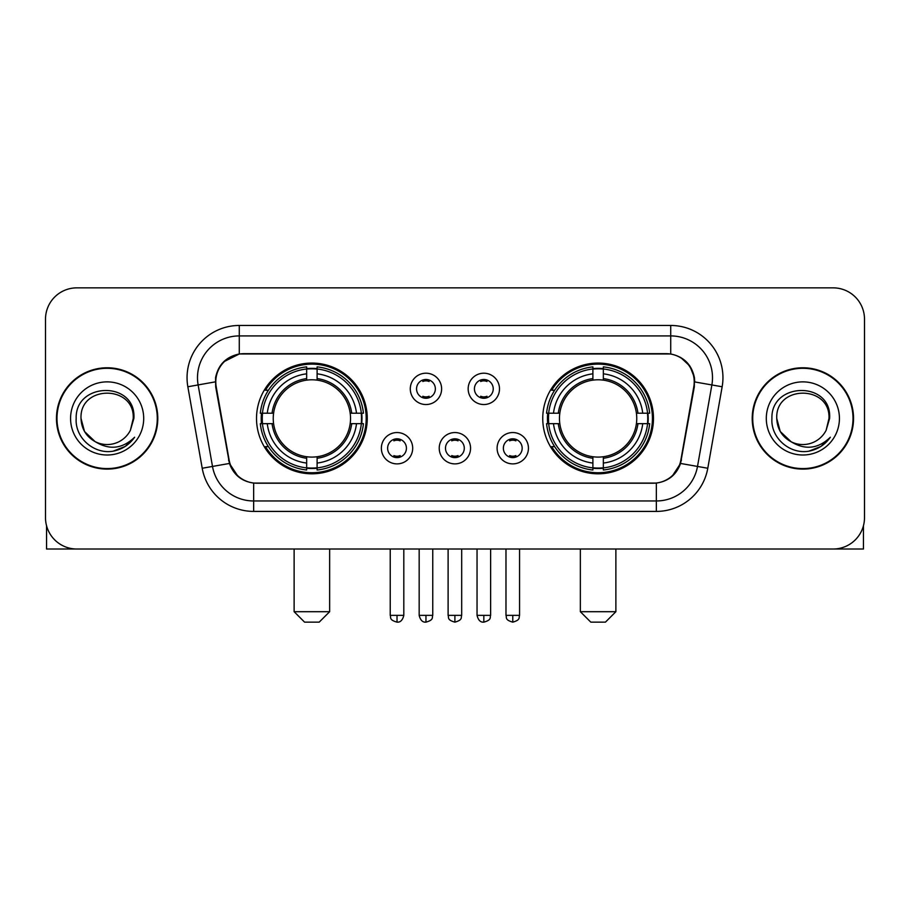 <?xml version="1.0" encoding="UTF-8"?>
<svg xmlns="http://www.w3.org/2000/svg" width="910" height="910" viewBox="0 0 910 910"><rect width="100%" height="100%" fill="white"/><g stroke="black" fill="none" stroke-linecap="round" stroke-linejoin="round"><path stroke-width="1.36" d="M542.747 418.441A55.362 55.362 0 0 0 598.12 473.803A55.362 55.362 0 0 0 653.482 418.441A55.362 55.362 0 0 0 598.12 363.067A55.362 55.362 0 0 0 542.747 418.441M256.518 418.441A55.362 55.362 0 0 0 311.88 473.803A55.362 55.362 0 0 0 367.253 418.441A55.362 55.362 0 0 0 311.88 363.067A55.362 55.362 0 0 0 256.518 418.441M412.696 448.209A15.675 15.675 0 0 1 397.022 463.884A15.675 15.675 0 0 1 381.358 448.209A15.675 15.675 0 0 1 397.022 432.546A15.675 15.675 0 0 1 412.696 448.209M387.626 448.209A9.407 9.407 0 0 0 397.022 457.616A9.407 9.407 0 0 0 406.429 448.209A9.407 9.407 0 0 0 397.022 438.813A9.407 9.407 0 0 0 387.626 448.209M470.561 448.209A15.675 15.675 0 0 1 454.898 463.884A15.675 15.675 0 0 1 439.223 448.209A15.675 15.675 0 0 1 454.898 432.546A15.675 15.675 0 0 1 470.561 448.209M445.49 448.209A9.407 9.407 0 0 0 454.898 457.616A9.407 9.407 0 0 0 464.293 448.209A9.407 9.407 0 0 0 454.898 438.813A9.407 9.407 0 0 0 445.49 448.209M528.437 448.209A15.675 15.675 0 0 1 512.774 463.884A15.675 15.675 0 0 1 497.099 448.209A15.675 15.675 0 0 1 512.774 432.546A15.675 15.675 0 0 1 528.437 448.209M503.366 448.209A9.407 9.407 0 0 0 512.774 457.616A9.407 9.407 0 0 0 522.169 448.209A9.407 9.407 0 0 0 512.774 438.813A9.407 9.407 0 0 0 503.366 448.209M441.623 388.877A15.675 15.675 0 0 1 425.96 404.54A15.675 15.675 0 0 1 410.285 388.877A15.675 15.675 0 0 1 425.96 373.202A15.675 15.675 0 0 1 441.623 388.877M416.552 388.877A9.407 9.407 0 0 0 425.96 398.273A9.407 9.407 0 0 0 435.355 388.877A9.407 9.407 0 0 0 425.96 379.47A9.407 9.407 0 0 0 416.552 388.877M499.499 388.877A15.675 15.675 0 0 1 483.836 404.54A15.675 15.675 0 0 1 468.161 388.877A15.675 15.675 0 0 1 483.836 373.202A15.675 15.675 0 0 1 499.499 388.877M474.428 388.877A9.407 9.407 0 0 0 483.836 398.273A9.407 9.407 0 0 0 493.231 388.877A9.407 9.407 0 0 0 483.836 379.47A9.407 9.407 0 0 0 474.428 388.877M216.205 386.773A28.21 28.21 0 0 1 243.982 353.671L666.018 353.671A28.21 28.21 0 0 1 693.795 386.773L680.896 459.903A28.21 28.21 0 0 1 653.118 483.21L256.882 483.21A28.21 28.21 0 0 1 229.104 459.903L216.205 386.773M261.488 423.662A50.664 50.664 0 0 1 261.488 413.22M547.718 423.662A50.664 50.664 0 0 1 547.718 413.22M56.465 418.441A50.664 50.664 0 0 0 107.13 469.105A50.664 50.664 0 0 0 157.794 418.441A50.664 50.664 0 0 0 107.13 367.776A50.664 50.664 0 0 0 56.465 418.441M752.206 418.441A50.664 50.664 0 0 0 802.87 469.105A50.664 50.664 0 0 0 853.534 418.441A50.664 50.664 0 0 0 802.87 367.776A50.664 50.664 0 0 0 752.206 418.441M215.568 377.695C218.275 364.626 226.18 356.72 239.285 353.979L670.715 353.979C683.808 356.709 691.714 364.614 694.432 377.695L694.319 386.773L680.555 463.452C676.437 474.804 668.361 481.356 656.349 483.073L253.651 483.073C241.662 481.379 233.597 474.827 229.445 463.452L215.681 386.773L215.568 377.695M223.576 361.861L239.285 353.979L239.285 335.915L670.715 335.915A41.78 41.78 0 0 1 711.87 384.953L697.504 466.432A41.78 41.78 0 0 1 656.349 500.966L253.651 500.966A41.78 41.78 0 0 1 212.496 466.432L198.13 384.953A41.78 41.78 0 0 1 239.285 335.915L239.285 325.462L670.715 325.462L670.715 353.979M680.646 357.448L689.86 366.025L694.432 377.695L694.751 381.938L722.153 386.761L707.787 468.252A52.234 52.234 0 0 1 656.349 511.409L253.651 511.409A52.234 52.234 0 0 1 202.213 468.252L187.847 386.761A52.234 52.234 0 0 1 239.285 325.462M256.358 483.21L253.651 483.073L253.651 511.409M656.349 511.409L656.349 483.073L653.642 483.21M707.787 468.252L680.555 463.452L672.126 476.305M238.056 476.465L229.445 463.452L202.213 468.252M681.419 459.903L681.249 460.79M228.751 460.79L228.581 459.903M187.847 386.761L215.249 381.87M864.5 319.194A31.338 31.338 0 0 0 833.162 287.856L76.838 287.856A31.338 31.338 0 0 0 45.5 319.194L45.5 517.676A31.338 31.338 0 0 0 76.838 549.014L833.162 549.014A31.338 31.338 0 0 0 864.5 517.676L864.5 319.194L864.5 517.676M45.5 319.194L45.5 517.676M833.162 287.856L76.838 287.856M76.838 549.014L833.162 549.014M157.282 418.441A50.141 50.141 0 0 0 107.13 368.3A50.141 50.141 0 0 0 56.989 418.441A50.141 50.141 0 0 0 107.13 468.582A50.141 50.141 0 0 0 157.282 418.441M95.049 441.589L84.516 431.499L81.013 418.441C79.42 384.748 134.851 384.748 133.247 418.441L130.392 430.316L133.884 418.441C136.466 380.721 75.041 381.643 76.178 418.441C74.825 437.824 93.957 454.42 112.92 451.224C122.042 449.472 129.277 444.808 134.612 437.232C122.566 448.812 109.496 450.325 95.413 441.771A26.117 26.117 0 0 0 130.392 430.316L133.247 418.793M95.413 441.771C86.279 436.743 81.479 428.963 81.013 418.441M70.57 418.441A36.559 36.559 0 0 0 107.13 455A36.559 36.559 0 0 0 143.7 418.441A36.559 36.559 0 0 0 107.13 381.87A36.559 36.559 0 0 0 70.57 418.441M134.543 437.346L125.284 446.355M125.068 446.491L113.079 451.201M46.547 525.707L46.547 549.014L167.724 549.014M853.011 418.441A50.141 50.141 0 0 0 802.87 368.3A50.141 50.141 0 0 0 752.718 418.441A50.141 50.141 0 0 0 802.87 468.582A50.141 50.141 0 0 0 853.011 418.441M828.976 418.793L826.121 430.316L829.613 418.441C832.195 380.721 770.77 381.643 771.919 418.441C770.554 437.824 789.687 454.42 808.649 451.224C817.783 449.472 825.006 444.808 830.352 437.232C818.295 448.812 805.225 450.325 791.143 441.771L780.245 431.499L776.753 418.441C775.149 384.748 830.58 384.748 828.987 418.441L826.121 430.316A26.117 26.117 0 0 1 791.143 441.771C782.009 436.743 777.22 428.963 776.753 418.441M766.3 418.441A36.559 36.559 0 0 0 802.87 455A36.559 36.559 0 0 0 839.429 418.441A36.559 36.559 0 0 0 802.87 381.87A36.559 36.559 0 0 0 766.3 418.441M830.273 437.346L821.013 446.355M820.797 446.491L808.808 451.201M319.194 622.144L304.577 622.144L294.123 611.702L329.647 611.702L319.194 622.144M317.112 467.888L317.112 469.992A51.813 51.813 0 0 0 363.431 423.662L361.338 423.662A49.72 49.72 0 0 1 317.112 467.888L317.112 463.053A44.92 44.92 0 0 0 356.504 423.662L350.179 423.662A38.652 38.652 0 0 0 317.112 380.141L317.112 368.982A49.72 49.72 0 0 1 361.338 413.22L363.431 413.22A51.813 51.813 0 0 0 317.112 366.889L317.112 368.982M262.433 423.662L260.328 423.662A51.813 51.813 0 0 0 306.659 469.992L306.659 467.888A49.72 49.72 0 0 1 262.433 423.662L267.267 423.662A44.92 44.92 0 0 0 306.659 463.053L306.659 456.74A38.652 38.652 0 0 0 350.179 423.662L351.726 423.662A40.176 40.176 0 0 1 317.112 458.276L317.112 463.053M306.659 368.982L306.659 366.889A51.813 51.813 0 0 0 260.328 413.22L262.433 413.22A49.72 49.72 0 0 1 306.659 368.982L306.659 373.828A44.92 44.92 0 0 0 267.267 413.22L273.591 413.22A38.652 38.652 0 0 0 306.659 456.74L306.659 458.276A40.176 40.176 0 0 1 272.044 423.662L267.267 423.662M262.535 423.662A49.618 49.618 0 0 1 262.535 413.22M317.112 369.096A49.618 49.618 0 0 0 306.659 369.096M361.224 413.22A49.618 49.618 0 0 1 361.224 423.662M361.338 413.22L356.504 413.22A44.92 44.92 0 0 0 317.112 373.828M356.504 423.662L361.338 423.662M306.659 463.053L306.659 467.888M350.179 413.22L356.504 413.22M317.112 456.797L317.112 458.276M306.659 456.74A38.652 38.652 0 0 1 273.591 423.662L272.044 423.662M317.112 467.786A49.618 49.618 0 0 1 306.659 467.786M267.267 413.22L262.433 413.22M306.659 380.073L306.659 373.828M317.112 380.141A38.652 38.652 0 0 0 273.591 413.22L272.044 413.22A40.176 40.176 0 0 1 306.659 378.594M317.112 380.073L317.112 378.594A40.176 40.176 0 0 1 351.726 413.22M268.416 390.231L265.458 390.231A54.327 54.327 0 0 1 366.207 418.441A54.327 54.327 0 0 1 265.458 446.639L268.416 446.639M605.423 622.144L590.806 622.144L580.352 611.702L615.877 611.702L605.423 622.144M603.341 467.888L603.341 469.992A51.813 51.813 0 0 0 649.672 423.662L647.567 423.662A49.72 49.72 0 0 1 603.341 467.888L603.341 463.053A44.92 44.92 0 0 0 642.733 423.662L636.409 423.662A38.652 38.652 0 0 0 603.341 380.141L603.341 368.982A49.72 49.72 0 0 1 647.567 413.22L649.672 413.22A51.813 51.813 0 0 0 603.341 366.889L603.341 368.982M548.662 423.662L546.569 423.662A51.813 51.813 0 0 0 592.888 469.992L592.888 467.888A49.72 49.72 0 0 1 548.662 423.662L553.496 423.662A44.92 44.92 0 0 0 592.888 463.053L592.888 456.74A38.652 38.652 0 0 0 636.409 423.662L637.956 423.662A40.176 40.176 0 0 1 603.341 458.276L603.341 463.053M592.888 368.982L592.888 366.889A51.813 51.813 0 0 0 546.569 413.22L548.662 413.22A49.72 49.72 0 0 1 592.888 368.982L592.888 373.828A44.92 44.92 0 0 0 553.496 413.22L559.821 413.22A38.652 38.652 0 0 0 592.888 456.74L592.888 458.276A40.176 40.176 0 0 1 558.274 423.662L553.496 423.662M548.775 423.662A49.618 49.618 0 0 1 548.775 413.22M603.341 369.096A49.618 49.618 0 0 0 592.888 369.096M647.465 413.22A49.618 49.618 0 0 1 647.465 423.662M647.567 413.22L642.733 413.22A44.92 44.92 0 0 0 603.341 373.828M642.733 423.662L647.567 423.662M592.888 463.053L592.888 467.888M636.409 413.22L642.733 413.22M603.341 456.797L603.341 458.276M592.888 456.74A38.652 38.652 0 0 1 559.821 423.662L558.274 423.662M603.341 467.786A49.618 49.618 0 0 1 592.888 467.786M553.496 413.22L548.662 413.22M592.888 380.073L592.888 373.828M603.341 380.141A38.652 38.652 0 0 0 559.821 413.22L558.274 413.22A40.176 40.176 0 0 1 592.888 378.594M603.341 380.073L603.341 378.594A40.176 40.176 0 0 1 637.956 413.22M554.656 390.231L551.688 390.231A54.327 54.327 0 0 1 652.436 418.441A54.327 54.327 0 0 1 551.688 446.639L554.656 446.639M422.82 397.738L422.82 396.248A8.019 8.019 0 0 0 429.088 396.248L429.088 397.738M429.088 380.005L429.088 381.495A8.019 8.019 0 0 0 422.82 381.495L422.82 380.005M480.696 397.738L480.696 396.248A8.019 8.019 0 0 0 486.964 396.248L486.964 397.738M486.964 380.005L486.964 381.495A8.019 8.019 0 0 0 480.696 381.495L480.696 380.005M393.893 457.07L393.893 455.58A8.019 8.019 0 0 0 400.161 455.58L400.161 457.07M400.161 439.348L400.161 440.838A8.019 8.019 0 0 0 393.893 440.838L393.893 439.348M451.758 457.07L451.758 455.58A8.019 8.019 0 0 0 458.026 455.58L458.026 457.07M458.026 439.348L458.026 440.838A8.019 8.019 0 0 0 451.758 440.838L451.758 439.348M509.634 457.07L509.634 455.58A8.019 8.019 0 0 0 515.902 455.58L515.902 457.07M515.902 439.348L515.902 440.838A8.019 8.019 0 0 0 509.634 440.838L509.634 439.348M863.453 525.707L863.453 549.014L742.276 549.014M670.715 325.462A52.234 52.234 0 0 1 722.153 386.761M198.13 384.953A41.78 41.78 0 0 1 197.493 377.695M317.112 456.74A38.652 38.652 0 0 0 350.179 423.662M306.659 468.252A50.084 50.084 0 0 0 317.112 468.252M361.702 423.662A50.084 50.084 0 0 0 361.702 413.22M317.112 368.618A50.084 50.084 0 0 0 306.659 368.618M603.341 456.74A38.652 38.652 0 0 0 636.409 423.662M592.888 468.252A50.084 50.084 0 0 0 603.341 468.252M647.931 423.662A50.084 50.084 0 0 0 647.931 413.22M603.341 368.618A50.084 50.084 0 0 0 592.888 368.618M425.96 615.353L419.169 615.353C420.352 620.199 422.615 622.463 425.96 622.144L425.96 615.353L432.75 615.353L432.75 549.014M483.836 615.353L477.045 615.353C478.228 620.199 480.491 622.463 483.836 622.144L483.836 615.353L490.626 615.353L490.626 549.014M397.022 615.353L390.231 615.353C391.186 617.458 388.786 619.846 397.022 622.144L397.022 615.353L403.812 615.353L403.812 549.014M454.898 615.353L448.107 615.353C449.062 617.458 446.651 619.846 454.898 622.144L454.898 615.353L461.688 615.353L461.688 549.014M512.774 615.353L505.983 615.353C506.938 617.458 504.527 619.846 512.774 622.144L512.774 615.353L519.564 615.353L519.564 549.014M329.647 549.014L329.647 611.702M294.123 549.014L294.123 611.702M615.877 549.014L615.877 611.702M580.352 549.014L580.352 611.702M419.169 615.353L419.169 549.014M432.75 615.353C431.795 617.458 434.195 619.846 425.96 622.144M477.045 615.353L477.045 549.014M490.626 615.353C489.66 617.458 492.071 619.846 483.836 622.144M390.231 615.353L390.231 549.014M403.812 615.353C402.629 620.199 400.366 622.463 397.022 622.144M448.107 615.353L448.107 549.014M461.688 615.353C460.722 617.458 463.133 619.846 454.898 622.144M505.983 615.353L505.983 549.014M519.564 615.353C518.598 617.458 521.009 619.846 512.774 622.144"/></g></svg>
